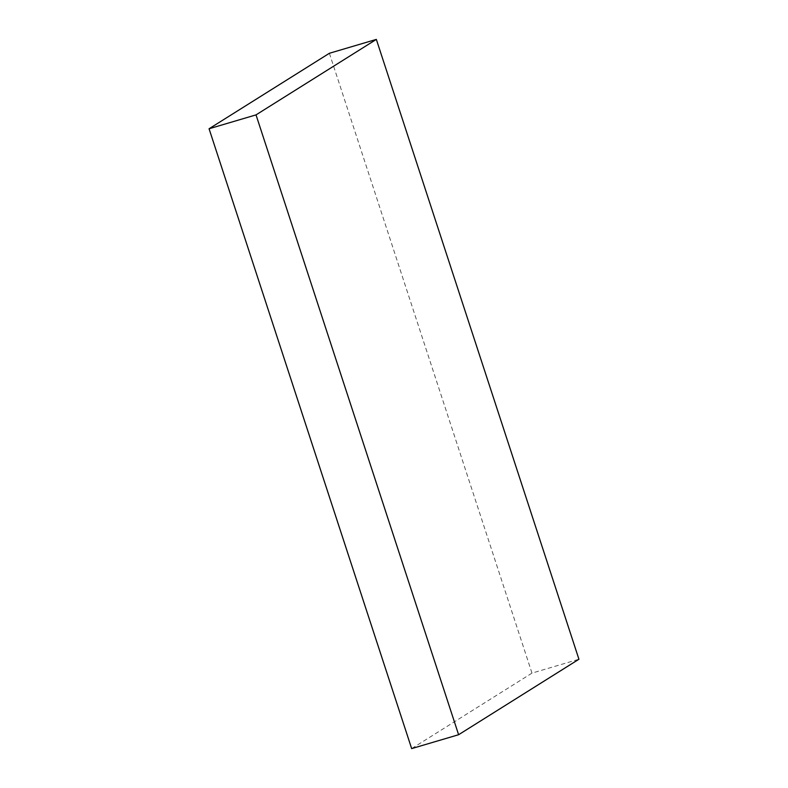<?xml version="1.0" encoding="UTF-8"?>
<svg xmlns="http://www.w3.org/2000/svg" width="788" height="788" viewBox="0 0 788 788"><rect width="100%" height="100%" fill="white"/><g stroke="black" fill="none" stroke-linecap="round" stroke-linejoin="round"><path stroke-width="0.59" stroke-dasharray="3.94 2.96" d="M329.384 53.279L531.979 673.119L578.934 659.241M531.979 673.119L411.661 748.6"/><path stroke-width="1.18" d="M458.616 734.721L256.021 114.881L376.339 39.4L578.934 659.241L458.616 734.721L411.661 748.6L209.066 128.759L256.021 114.881M209.066 128.759L329.384 53.279L376.339 39.4"/></g></svg>
